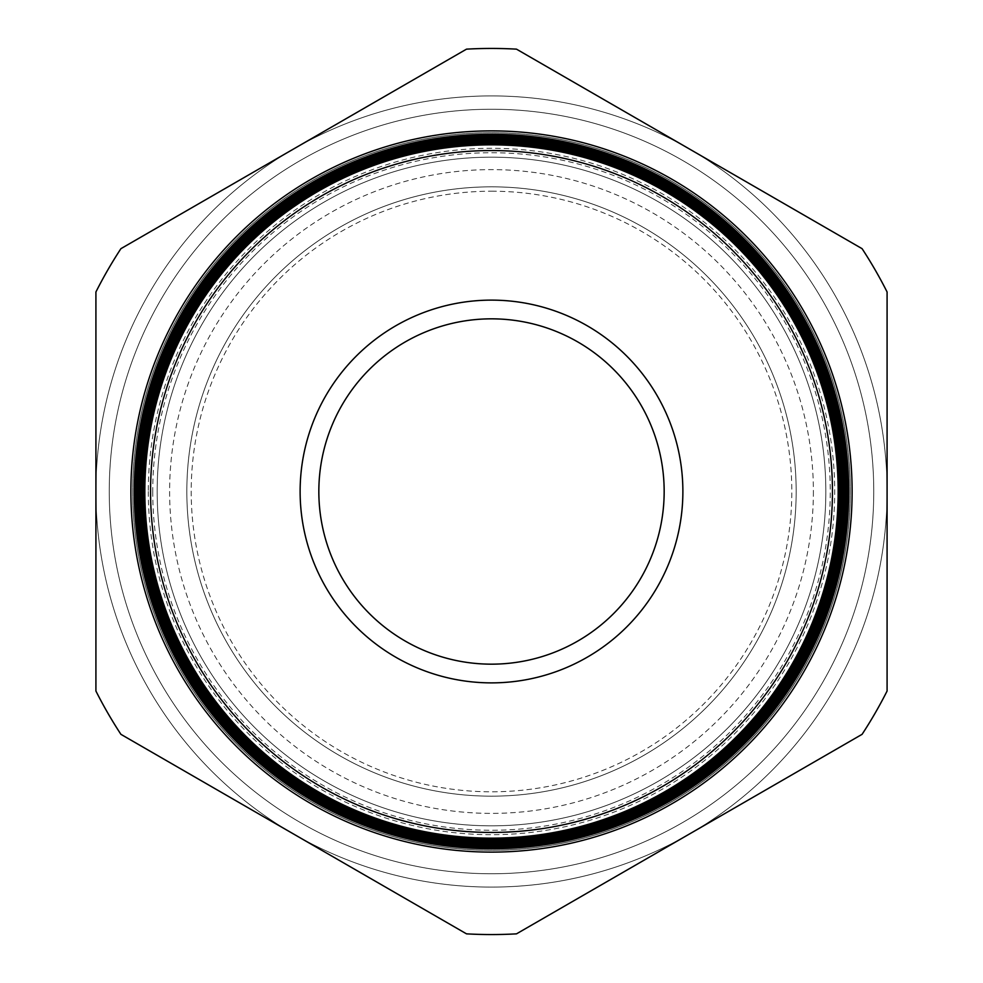 <?xml version="1.0" encoding="UTF-8"?>
<svg xmlns="http://www.w3.org/2000/svg" width="983" height="983" viewBox="0 0 983 983"><rect width="100%" height="100%" fill="white"/><g stroke="black" fill="none" stroke-linecap="round" stroke-linejoin="round"><path stroke-width="0.74" stroke-dasharray="4.92 3.69" d="M491.5 796.169A304.669 304.669 0 0 0 796.169 491.5A304.669 304.669 0 0 0 491.5 186.831A304.669 304.669 0 0 0 186.831 491.5A304.669 304.669 0 0 0 491.5 796.169A304.669 304.669 0 0 0 796.169 491.5A304.669 304.669 0 0 0 491.5 186.831A304.669 304.669 0 0 0 186.831 491.5A304.669 304.669 0 0 0 491.5 796.169A304.669 304.669 0 0 1 186.831 491.5A304.669 304.669 0 0 1 491.5 186.831M491.5 318.836A172.664 172.664 0 0 0 318.836 491.5A172.664 172.664 0 0 0 491.5 664.164A172.664 172.664 0 0 0 664.164 491.5A172.664 172.664 0 0 0 491.5 318.836A172.664 172.664 0 0 0 318.836 491.5A172.664 172.664 0 0 0 491.5 664.164A172.664 172.664 0 0 0 664.164 491.5A172.664 172.664 0 0 0 491.5 318.836M148.298 491.5A343.202 343.202 0 0 0 491.5 834.702A343.202 343.202 0 0 0 834.702 491.5A343.202 343.202 0 0 0 491.5 148.298A343.202 343.202 0 0 0 148.298 491.5M152.734 491.5A338.766 338.766 0 0 0 491.5 830.266A338.766 338.766 0 0 0 830.266 491.5A338.766 338.766 0 0 0 491.5 152.734A338.766 338.766 0 0 0 152.734 491.5M825.831 491.5A334.331 334.331 0 0 1 491.5 825.831A334.331 334.331 0 0 1 157.169 491.5A334.331 334.331 0 0 1 491.5 157.169A334.331 334.331 0 0 1 825.831 491.5A334.331 334.331 0 0 1 491.5 825.831A334.331 334.331 0 0 1 157.169 491.5A334.331 334.331 0 0 1 491.5 157.169A334.331 334.331 0 0 1 825.831 491.5A334.331 334.331 0 0 1 491.5 825.831A334.331 334.331 0 0 1 157.169 491.5A334.331 334.331 0 0 1 491.5 157.169A334.331 334.331 0 0 1 825.831 491.5A334.331 334.331 0 0 1 491.5 825.831A334.331 334.331 0 0 1 157.169 491.5A334.331 334.331 0 0 1 491.5 157.169A334.331 334.331 0 0 1 825.831 491.5A334.331 334.331 0 0 1 491.5 825.831A334.331 334.331 0 0 1 157.169 491.5A334.331 334.331 0 0 1 491.5 157.169A334.331 334.331 0 0 1 825.831 491.5A334.331 334.331 0 0 1 491.5 825.831A334.331 334.331 0 0 1 157.169 491.5A334.331 334.331 0 0 1 491.5 157.169A334.331 334.331 0 0 1 825.831 491.5A334.331 334.331 0 0 1 491.5 825.831A334.331 334.331 0 0 1 157.169 491.5A334.331 334.331 0 0 1 491.5 157.169A334.331 334.331 0 0 1 825.831 491.5A334.331 334.331 0 0 1 491.5 825.831A334.331 334.331 0 0 1 157.169 491.5A334.331 334.331 0 0 1 491.5 157.169A334.331 334.331 0 0 1 825.831 491.5A334.331 334.331 0 0 1 491.5 825.831A334.331 334.331 0 0 1 157.169 491.5A334.331 334.331 0 0 1 491.5 157.169A334.331 334.331 0 0 1 825.831 491.5A334.331 334.331 0 0 1 491.5 825.831A334.331 334.331 0 0 1 157.169 491.5A334.331 334.331 0 0 1 491.5 157.169A334.331 334.331 0 0 1 825.831 491.5M132.717 491.5A358.783 358.783 0 0 0 491.5 850.283A358.783 358.783 0 0 0 850.283 491.5A358.783 358.783 0 0 0 491.5 132.717A358.783 358.783 0 0 0 132.717 491.5A358.783 358.783 0 0 0 491.5 850.283A358.783 358.783 0 0 0 850.283 491.5A358.783 358.783 0 0 0 491.5 132.717A358.783 358.783 0 0 0 132.717 491.5A358.783 358.783 0 0 0 491.5 850.283A358.783 358.783 0 0 0 850.283 491.5A358.783 358.783 0 0 0 491.5 132.717A358.783 358.783 0 0 0 132.717 491.5A358.783 358.783 0 0 0 491.5 850.283A358.783 358.783 0 0 0 850.283 491.5A358.783 358.783 0 0 0 491.5 132.717A358.783 358.783 0 0 0 132.717 491.5A358.783 358.783 0 0 0 491.5 850.283A358.783 358.783 0 0 0 850.283 491.5A358.783 358.783 0 0 0 491.5 132.717A358.783 358.783 0 0 0 132.717 491.5M109.248 491.5A382.252 382.252 0 0 0 491.5 873.752A382.252 382.252 0 0 0 873.752 491.5A382.252 382.252 0 0 0 491.5 109.248A382.252 382.252 0 0 0 109.248 491.5A382.252 382.252 0 0 0 491.5 873.752A382.252 382.252 0 0 0 873.752 491.5A382.252 382.252 0 0 0 491.5 109.248A382.252 382.252 0 0 0 109.248 491.5A382.252 382.252 0 0 0 491.5 873.752A382.252 382.252 0 0 0 873.752 491.5A382.252 382.252 0 0 0 491.5 109.248A382.252 382.252 0 0 0 109.248 491.5A382.252 382.252 0 0 0 491.5 873.752A382.252 382.252 0 0 0 873.752 491.5A382.252 382.252 0 0 0 491.5 109.248A382.252 382.252 0 0 0 109.248 491.5A382.252 382.252 0 0 0 491.5 873.752A382.252 382.252 0 0 0 873.752 491.5A382.252 382.252 0 0 0 491.5 109.248A382.252 382.252 0 0 0 109.248 491.5A382.252 382.252 0 0 0 491.5 873.752A382.252 382.252 0 0 0 873.752 491.5A382.252 382.252 0 0 0 491.5 109.248A382.252 382.252 0 0 0 109.248 491.5A382.252 382.252 0 0 0 491.5 873.752A382.252 382.252 0 0 0 873.752 491.5A382.252 382.252 0 0 0 491.5 109.248A382.252 382.252 0 0 0 109.248 491.5A382.252 382.252 0 0 0 491.5 873.752A382.252 382.252 0 0 0 873.752 491.5A382.252 382.252 0 0 0 491.5 109.248A382.252 382.252 0 0 0 109.248 491.5A382.252 382.252 0 0 0 491.5 873.752A382.252 382.252 0 0 0 873.752 491.5A382.252 382.252 0 0 0 491.5 109.248A382.252 382.252 0 0 0 109.248 491.5A382.252 382.252 0 0 0 491.5 873.752A382.252 382.252 0 0 0 873.752 491.5A382.252 382.252 0 0 0 491.5 109.248A382.252 382.252 0 0 0 109.248 491.5A382.252 382.252 0 0 0 491.5 873.752A382.252 382.252 0 0 0 873.752 491.5A382.252 382.252 0 0 0 491.5 109.248A382.252 382.252 0 0 0 109.248 491.5M95.916 491.5A395.584 395.584 0 0 0 491.5 887.084A395.584 395.584 0 0 0 887.084 491.5A395.584 395.584 0 0 1 293.708 834.088A395.584 395.584 0 0 1 95.916 491.5L95.916 291.976A443.05 443.05 0 0 1 120.909 248.674L466.507 49.15A443.05 443.05 0 0 1 516.493 49.15L862.091 248.674A443.05 443.05 0 0 1 887.084 291.976L887.084 691.024A443.05 443.05 0 0 1 862.091 734.326L516.493 933.85A443.05 443.05 0 0 1 466.507 933.85L120.909 734.326A443.05 443.05 0 0 1 95.916 691.024A443.05 443.05 0 0 0 120.909 734.326L466.507 933.85A443.05 443.05 0 0 0 516.493 933.85L862.091 734.326A443.05 443.05 0 0 0 887.084 691.024L887.084 291.976A443.05 443.05 0 0 0 862.091 248.674L516.493 49.15A443.05 443.05 0 0 0 466.507 49.15L120.909 248.674A443.05 443.05 0 0 0 95.916 291.976L95.916 491.5A395.584 395.584 0 0 1 689.292 148.912A395.584 395.584 0 0 1 887.084 491.5A395.584 395.584 0 0 0 491.5 95.916A395.584 395.584 0 0 0 95.916 491.5A395.584 395.584 0 0 1 491.5 95.916A395.584 395.584 0 0 1 887.084 491.5M186.831 491.5A304.669 304.669 0 0 1 491.5 186.831A304.669 304.669 0 0 1 796.169 491.5A304.669 304.669 0 0 1 491.5 796.169A304.669 304.669 0 0 1 186.831 491.5A304.669 304.669 0 0 1 491.5 186.831A304.669 304.669 0 0 1 796.169 491.5A304.669 304.669 0 0 1 491.5 796.169A304.669 304.669 0 0 1 186.831 491.5M318.836 491.5A172.664 172.664 0 0 1 491.5 318.836A172.664 172.664 0 0 1 664.164 491.5A172.664 172.664 0 0 1 491.5 664.164A172.664 172.664 0 0 1 318.836 491.5M466.507 49.15L120.909 248.674A443.05 443.05 0 0 0 95.916 291.976L95.916 691.024A443.05 443.05 0 0 0 120.909 734.326L466.507 933.85A443.05 443.05 0 0 0 516.493 933.85L862.091 734.326A443.05 443.05 0 0 0 887.084 691.024L887.084 291.976A443.05 443.05 0 0 0 862.091 248.674L516.493 49.15A443.05 443.05 0 0 0 466.507 49.15M491.5 191.206A300.294 300.294 0 0 1 791.794 491.5A300.294 300.294 0 0 1 491.5 791.794A300.294 300.294 0 0 1 191.206 491.5A300.294 300.294 0 0 1 491.5 191.206M813.383 491.5A321.883 321.883 0 0 1 491.5 813.383A321.883 321.883 0 0 1 169.617 491.5A321.883 321.883 0 0 1 491.5 169.617A321.883 321.883 0 0 1 813.383 491.5"/><path stroke-width="1.47" d="M852.114 491.5A360.614 360.614 0 0 0 491.5 130.886A360.614 360.614 0 0 0 130.886 491.5A360.614 360.614 0 0 0 491.5 852.114A360.614 360.614 0 0 0 852.114 491.5M838.192 491.5A346.692 346.692 0 0 1 491.5 838.192A346.692 346.692 0 0 1 144.808 491.5A346.692 346.692 0 0 1 491.5 144.808A346.692 346.692 0 0 1 838.192 491.5M144.169 491.5A347.331 347.331 0 0 0 491.5 838.831A347.331 347.331 0 0 0 838.831 491.5A347.331 347.331 0 0 0 491.5 144.169A347.331 347.331 0 0 0 144.169 491.5M839.359 491.5A347.859 347.859 0 0 1 491.5 839.359A347.859 347.859 0 0 1 143.641 491.5A347.859 347.859 0 0 1 491.5 143.641A347.859 347.859 0 0 1 839.359 491.5M142.94 491.5A348.56 348.56 0 0 0 491.5 840.06A348.56 348.56 0 0 0 840.06 491.5A348.56 348.56 0 0 0 491.5 142.94A348.56 348.56 0 0 0 142.94 491.5M840.539 491.5A349.039 349.039 0 0 1 491.5 840.539A349.039 349.039 0 0 1 142.461 491.5A349.039 349.039 0 0 1 491.5 142.461A349.039 349.039 0 0 1 840.539 491.5M141.699 491.5A349.801 349.801 0 0 0 491.5 841.301A349.801 349.801 0 0 0 841.301 491.5A349.801 349.801 0 0 0 491.5 141.699A349.801 349.801 0 0 0 141.699 491.5M841.706 491.5A350.206 350.206 0 0 1 491.5 841.706A350.206 350.206 0 0 1 141.294 491.5A350.206 350.206 0 0 1 491.5 141.294A350.206 350.206 0 0 1 841.706 491.5M140.471 491.5A351.029 351.029 0 0 0 491.5 842.529A351.029 351.029 0 0 0 842.529 491.5A351.029 351.029 0 0 0 491.5 140.471A351.029 351.029 0 0 0 140.471 491.5M842.886 491.5A351.386 351.386 0 0 1 491.5 842.886A351.386 351.386 0 0 1 140.114 491.5A351.386 351.386 0 0 1 491.5 140.114A351.386 351.386 0 0 1 842.886 491.5M139.242 491.5A352.258 352.258 0 0 0 491.5 843.758A352.258 352.258 0 0 0 843.758 491.5A352.258 352.258 0 0 0 491.5 139.242A352.258 352.258 0 0 0 139.242 491.5M844.053 491.5A352.553 352.553 0 0 1 491.5 844.053A352.553 352.553 0 0 1 138.947 491.5A352.553 352.553 0 0 1 491.5 138.947A352.553 352.553 0 0 1 844.053 491.5M138.001 491.5A353.499 353.499 0 0 0 491.5 844.999A353.499 353.499 0 0 0 844.999 491.5A353.499 353.499 0 0 0 491.5 138.001A353.499 353.499 0 0 0 138.001 491.5M845.233 491.5A353.733 353.733 0 0 1 491.5 845.233A353.733 353.733 0 0 1 137.767 491.5A353.733 353.733 0 0 1 491.5 137.767A353.733 353.733 0 0 1 845.233 491.5M136.772 491.5A354.728 354.728 0 0 0 491.5 846.228A354.728 354.728 0 0 0 846.228 491.5A354.728 354.728 0 0 0 491.5 136.772A354.728 354.728 0 0 0 136.772 491.5M846.4 491.5A354.9 354.9 0 0 1 491.5 846.4A354.9 354.9 0 0 1 136.6 491.5A354.9 354.9 0 0 1 491.5 136.6A354.9 354.9 0 0 1 846.4 491.5M135.531 491.5A355.969 355.969 0 0 0 491.5 847.469A355.969 355.969 0 0 0 847.469 491.5A355.969 355.969 0 0 0 491.5 135.531A355.969 355.969 0 0 0 135.531 491.5M847.567 491.5A356.067 356.067 0 0 1 491.5 847.567A356.067 356.067 0 0 1 135.433 491.5A356.067 356.067 0 0 1 491.5 135.433A356.067 356.067 0 0 1 847.567 491.5M134.302 491.5A357.198 357.198 0 0 0 491.5 848.698A357.198 357.198 0 0 0 848.698 491.5A357.198 357.198 0 0 0 491.5 134.302A357.198 357.198 0 0 0 134.302 491.5M848.747 491.5A357.247 357.247 0 0 1 491.5 848.747A357.247 357.247 0 0 1 134.253 491.5A357.247 357.247 0 0 1 491.5 134.253A357.247 357.247 0 0 1 848.747 491.5M150.559 491.5A340.941 340.941 0 0 0 491.5 832.441A340.941 340.941 0 0 0 832.441 491.5A340.941 340.941 0 0 0 491.5 150.559A340.941 340.941 0 0 0 150.559 491.5M838.155 491.5A346.655 346.655 0 0 1 491.5 838.155A346.655 346.655 0 0 1 144.845 491.5A346.655 346.655 0 0 1 491.5 144.845A346.655 346.655 0 0 1 838.155 491.5M318.836 491.5A172.664 172.664 0 0 1 491.5 318.836A172.664 172.664 0 0 1 664.164 491.5A172.664 172.664 0 0 1 491.5 664.164A172.664 172.664 0 0 1 318.836 491.5M300.122 491.5A191.378 191.378 0 0 1 491.5 300.122A191.378 191.378 0 0 1 682.878 491.5A191.378 191.378 0 0 1 491.5 682.878A191.378 191.378 0 0 1 300.122 491.5M466.507 49.15L120.909 248.674A443.05 443.05 0 0 0 95.916 291.976L95.916 691.024A443.05 443.05 0 0 0 120.909 734.326L466.507 933.85A443.05 443.05 0 0 0 516.493 933.85L862.091 734.326A443.05 443.05 0 0 0 887.084 691.024L887.084 291.976A443.05 443.05 0 0 0 862.091 248.674L516.493 49.15A443.05 443.05 0 0 0 466.507 49.15"/></g></svg>
